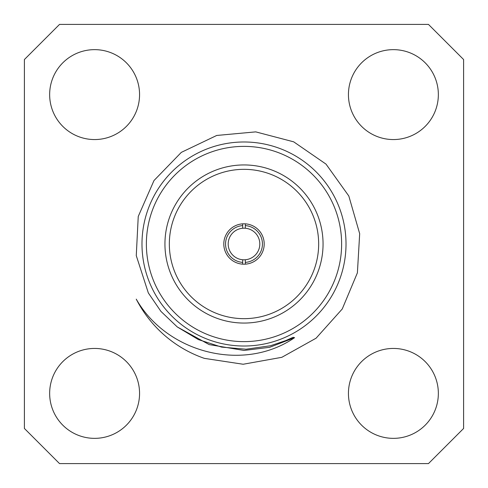 <?xml version="1.0" encoding="UTF-8"?>
<svg xmlns="http://www.w3.org/2000/svg" width="488" height="488" viewBox="0 0 488 488"><rect width="100%" height="100%" fill="white"/><g stroke="black" fill="none" stroke-linecap="round" stroke-linejoin="round"><path stroke-width="0.73" d="M242.682 223.839L242.682 228.244A15.811 15.811 0 0 0 228.189 244A15.811 15.811 0 0 0 242.682 259.756L242.682 264.161M242.682 262.398A18.446 18.446 0 0 1 225.554 244A18.446 18.446 0 0 1 242.682 225.602M177.26 326.936L160.949 311.411L148.34 292.952L136.268 255.633L138.244 216.465L153.988 180.542L181.322 152.372L216.715 135.463L255.755 131.876L293.697 141.837L326.002 164.102L348.81 195.987L359.68 233.697L357.393 272.847L342.24 309.002L316.071 338.208L281.826 357.314L243.176 364.249L204.332 358.357A121.042 121.042 0 0 1 136.25 299.138C166.792 352.922 243.524 372.856 294.587 337.665L269.644 347.316L244 350.451L209.163 344.589L177.26 326.936L198.384 339.587L221.625 347.114L246.056 349.219L270.437 345.754L285.718 340.606L293.081 337.306L294.587 337.665M463.6 428.464L463.6 59.536L428.464 24.4L59.536 24.4L24.4 59.536L24.4 428.464L59.536 463.6L428.464 463.6L463.6 428.464M139.562 393.395A44.957 44.957 0 0 0 72.126 354.465A44.957 44.957 0 0 0 72.126 432.331A44.957 44.957 0 0 0 139.562 393.395M438.352 393.395A44.957 44.957 0 0 0 370.917 354.465A44.957 44.957 0 0 0 370.917 432.331A44.957 44.957 0 0 0 438.352 393.395M438.352 94.605A44.957 44.957 0 0 0 370.917 55.669A44.957 44.957 0 0 0 370.917 133.535A44.957 44.957 0 0 0 438.352 94.605M139.562 94.605A44.957 44.957 0 0 0 72.126 55.669A44.957 44.957 0 0 0 72.126 133.535A44.957 44.957 0 0 0 139.562 94.605M244 141.984A102.016 102.016 0 0 1 346.016 244A102.016 102.016 0 0 1 244 346.016A102.016 102.016 0 0 1 141.984 244A102.016 102.016 0 0 1 244 141.984M323.056 244A79.056 79.056 0 0 0 204.472 175.534A79.056 79.056 0 0 0 204.472 312.466A79.056 79.056 0 0 0 323.056 244M244 146.376A97.624 97.624 0 0 0 159.454 292.812A97.624 97.624 0 0 0 328.546 292.812A97.624 97.624 0 0 0 244 146.376M264.203 244A20.203 20.203 0 0 0 233.898 226.505A20.203 20.203 0 0 0 233.898 261.495A20.203 20.203 0 0 0 264.203 244M318.664 244A74.664 74.664 0 0 0 206.668 179.34A74.664 74.664 0 0 0 206.668 308.66A74.664 74.664 0 0 0 318.664 244M245.318 264.161L245.318 259.756A15.811 15.811 0 0 0 259.811 244A15.811 15.811 0 0 0 245.318 228.244L245.318 223.839M245.318 225.602A18.446 18.446 0 0 1 262.446 244A18.446 18.446 0 0 1 245.318 262.398M242.682 228.244A15.811 15.811 0 0 1 245.318 228.244M245.318 259.756A15.811 15.811 0 0 1 242.682 259.756"/></g></svg>
